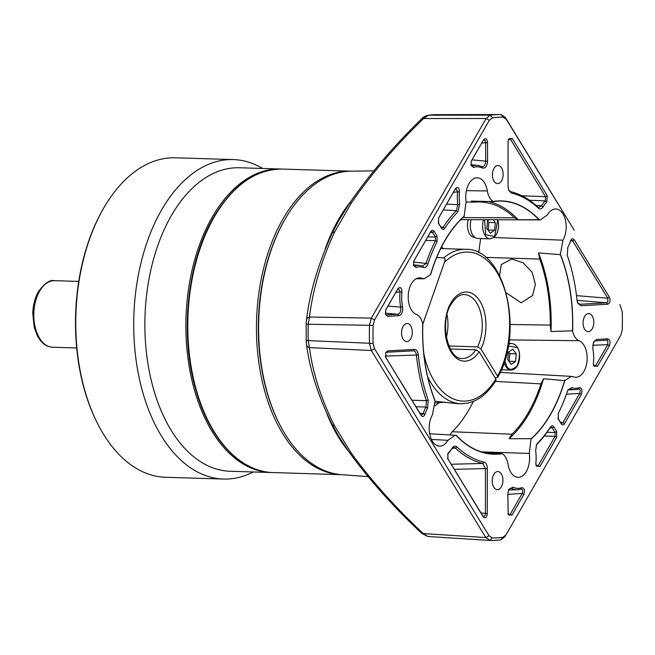 <?xml version="1.0" encoding="UTF-8"?>
<svg xmlns="http://www.w3.org/2000/svg" width="655" height="655" viewBox="0 0 655 655"><rect width="100%" height="100%" fill="white"/><g stroke="black" fill="none" stroke-linecap="round" stroke-linejoin="round"><path stroke-width="0.98" d="M341.681 474.678A151.821 89.882 -88.2 0 1 282.731 433.675A151.821 89.882 -88.2 0 1 282.87 219.147A151.821 89.882 -88.2 0 1 350.982 171.176L282.403 169.072A151.821 89.882 -88.2 0 0 214.218 217.042A151.821 89.882 -88.2 0 0 214.07 431.571A151.821 89.882 -88.2 0 0 273.102 472.574L341.681 474.678M279.186 423.498A150.494 89.096 -88.2 0 1 284.507 220.088A150.494 89.096 -88.2 0 1 285.474 218.434M281.437 169.055A151.821 89.882 91.8 0 0 280.471 169.015A151.821 89.882 91.8 0 0 193.651 263.687A151.821 89.882 91.8 0 0 212.138 431.514A151.821 89.882 91.8 0 0 271.17 472.517A151.821 89.882 91.8 0 0 272.128 472.542M280.471 169.015L239.493 167.762A151.821 89.882 91.8 0 0 171.299 215.724A151.821 89.882 91.8 0 0 171.16 430.261A151.821 89.882 91.8 0 0 230.183 471.264L271.17 472.517M262.581 168.466A159.812 94.615 91.8 0 0 233.303 159.574A159.812 94.615 91.8 0 0 161.523 210.067A159.812 94.615 91.8 0 0 161.367 435.886A159.812 94.615 91.8 0 0 223.502 479.051A159.812 94.615 91.8 0 0 253.28 471.968M233.303 159.574L175.368 157.798A159.812 94.615 91.8 0 0 104.325 207.021A159.812 94.615 91.8 0 0 97.677 423.793A159.812 94.615 91.8 0 0 103.433 434.109A159.812 94.615 91.8 0 0 165.576 477.274L223.502 479.051M97.677 423.793L97.218 422.876A158.477 93.821 -88.2 0 1 103.809 207.905L104.325 207.021M497.996 219.761L498.684 225.68L497.661 231.657L496.154 234.916L494.009 237.405L490.12 238.838L477.782 238.453A13.321 7.885 -88.2 0 1 471.109 219.671M493.174 219.744L495.327 222.618L494.574 230.224L490.308 233.155L486.796 228.464L487.549 220.858L489.187 219.728M495.327 222.618L488.892 222.422L488.139 230.028L494.574 230.224M488.892 222.422L487.525 221.087M468.341 219.662A12.248 7.254 91.8 0 0 474.384 237.29L474.728 237.298M515.526 361.462L511.252 364.393L507.74 359.701L508.493 352.095L512.767 349.164L516.279 353.856L515.526 361.462L509.091 361.265L509.844 353.659L516.279 353.856M509.844 353.659L508.468 352.325M427.699 376.928A77.241 45.727 -88.2 0 0 430.949 382.864A77.241 45.727 -88.2 0 0 460.981 403.726C474.744 403.644 486.419 395.833 496.015 380.277L495.86 378.999A74.58 44.155 -88.2 0 1 434.208 380.989A74.58 44.155 -88.2 0 1 423.85 353.88M445.294 402.195L435.166 402.931M422.802 324.143L444.483 262.221C452.859 254.255 461.75 250.971 471.166 252.363C480.524 253.534 493.174 262.549 500.584 279.308C513.741 306.384 512.374 349.942 497.53 376.085L480.803 348.755C485.486 341.615 490.063 317.208 479.591 300.653C468.693 284.516 455.291 294.267 451 302.913C446.088 309.602 440.692 333.567 450.558 351.145C460.866 368.347 474.556 359.898 479.124 351.669L475.858 349.778L450.296 349M444.483 262.221C445.384 260.125 445.179 258.651 443.869 257.783L436.656 257.562M435.076 401.245L456.813 403.595M497.53 376.085L497.702 377.337L495.123 377.804M479.124 351.669L495.86 378.999M447.054 314.695A31.964 18.921 -88.2 0 1 446.358 337.325M448.871 345.987L477.536 346.863L480.803 348.755M431.449 439.44L447.897 440.299A18.537 10.971 -88.2 0 1 439.431 446.153A18.537 10.971 -88.2 0 1 429.86 434.732A18.537 10.971 -88.2 0 1 432.382 414.959L435.059 401.056C425.914 377.837 421.804 352.071 422.721 323.75C421.517 318.895 419.388 315.792 416.343 314.441A18.537 10.971 -88.2 0 1 408.581 301.775A18.537 10.971 -88.2 0 1 411.438 283.721A18.537 10.971 -88.2 0 1 419.618 277.867A18.537 10.971 -88.2 0 1 422.049 278.35L424.17 278.776L430.703 274.502A126.521 74.899 -88.2 0 1 444.712 241.081A126.521 74.899 -88.2 0 1 464.092 216.445L466.123 201.715A18.537 10.971 -88.2 0 1 468.972 183.662A18.537 10.971 -88.2 0 1 477.159 177.808A18.537 10.971 -88.2 0 1 487.345 190.965L466.401 190.638M430.45 274.912C434.109 262.344 438.834 251.012 444.63 240.917C450.435 230.847 457.002 222.528 464.346 215.97M441.544 246.935L443.435 248.63M373.686 170.889L350.949 171.176A151.87 89.907 91.8 0 0 285.744 217.976A151.87 89.907 91.8 0 0 285.04 219.179A151.87 89.907 91.8 0 0 279.423 423.973A151.87 89.907 91.8 0 0 341.64 474.678L367.946 476.627M285.744 217.976L285.203 218.893A150.494 89.096 91.8 0 0 284.507 220.088A150.494 89.096 91.8 0 0 278.94 423.024L279.423 423.973M487.345 190.965C488.229 196.041 490.136 199.521 493.068 201.421C509.827 198.989 525.245 205.105 539.302 219.785L540.424 219.9L547.457 214.84A18.537 10.971 -88.2 0 1 555.645 208.978A18.537 10.971 -88.2 0 1 565.445 220.186A18.537 10.971 -88.2 0 1 562.972 240.18L560.336 254.672A126.521 74.899 -88.2 0 1 572.495 330.824L551.002 331.528A126.521 74.899 91.8 0 0 538.451 252.904L560.336 254.672M447.897 440.299L455.233 435.248L456.396 435.444A126.521 74.899 -88.2 0 0 493.78 454.03A126.521 74.899 -88.2 0 0 501.935 453.53L485.011 452.883M403.144 326.346A9.055 5.363 -88.2 0 1 407.205 323.488A9.055 5.363 -88.2 0 1 411.938 329.015A9.055 5.363 -88.2 0 1 410.718 338.733A9.055 5.363 -88.2 0 1 406.657 341.591A9.055 5.363 -88.2 0 1 401.916 336.064A9.055 5.363 -88.2 0 1 403.144 326.346M493.993 168.351A9.055 5.363 -88.2 0 1 498.062 165.494A9.055 5.363 -88.2 0 1 502.794 171.02A9.055 5.363 -88.2 0 1 501.574 180.731A9.055 5.363 -88.2 0 1 497.505 183.596A9.055 5.363 -88.2 0 1 492.773 178.07A9.055 5.363 -88.2 0 1 493.993 168.351M584.637 316.414A9.055 5.363 -88.2 0 1 588.706 313.548A9.055 5.363 -88.2 0 1 593.438 319.075A9.055 5.363 -88.2 0 1 592.218 328.794A9.055 5.363 -88.2 0 1 588.149 331.651A9.055 5.363 -88.2 0 1 583.417 326.125A9.055 5.363 -88.2 0 1 584.637 316.414M493.788 474.408A9.055 5.363 -88.2 0 1 497.849 471.543A9.055 5.363 -88.2 0 1 502.582 477.069A9.055 5.363 -88.2 0 1 501.362 486.788A9.055 5.363 -88.2 0 1 497.301 489.645A9.055 5.363 -88.2 0 1 492.568 484.119A9.055 5.363 -88.2 0 1 493.788 474.408M506.159 292.76L521.151 302.798L532.646 295.479L535.397 284.237L532.04 272.193L523.042 262.729L511.719 259.052L501.296 264.505L499.568 275.485M447.643 454.202L447.84 453.972A30.703 18.176 91.8 0 0 451.639 449.06L453.85 447.455L455.413 448.102A137.239 81.253 91.8 0 0 482.809 463.453L485.421 468.546L485.396 513.7L485.011 515.624L483.685 516.443L482.702 515.722L447.512 458.246M471.232 161.253L482.956 140.858L484.094 140.014L485.265 140.719L485.642 142.594L485.633 161.359C485.322 165.428 483.939 167.181 481.482 166.624A30.965 18.332 91.8 0 0 477.315 165.396A30.965 18.332 91.8 0 0 472.411 166.034L471.559 165.903M593.299 342.524L595.501 340.821L606.628 340.207L607.84 340.927L607.742 344.686L595.804 365.441L594.527 366.301L593.839 365.809M570.587 240.803L571.586 240.164L572.675 240.884L607.774 298.213L607.873 301.98L606.653 302.815L579.88 304.28L577.505 302.544M567.762 390.421L569.932 388.873L570.661 388.988A30.965 18.332 91.8 0 0 574.853 389.659A30.965 18.332 91.8 0 0 578.34 388.98C580.297 389.226 580.764 390.699 579.732 393.393L562.94 422.606L561.687 423.433L560.713 422.721L557.888 418.119M592.652 345.234L607.742 344.686L609.404 345.676L597.466 366.432L593.667 365.777L593.397 363.066A29.565 17.505 91.8 0 0 592.791 348.501L593.487 342.082L596.574 339.454L607.701 338.84L606.636 340.207M440.848 226.941L443.165 227.211L441.978 227.924L441.011 227.211L438.187 222.602M413.69 261.312L430.278 232.468L431.408 231.633L432.505 232.353L435.37 237.028L435.436 240.647L425.709 240.418M544.207 436.017L555.063 436.296L556.717 437.286L539.925 466.499L536.126 465.836L535.864 463.126A29.565 17.505 91.8 0 0 535.634 450.779L536.535 444.639L537.534 443.23A135.839 80.418 91.8 0 0 550.577 426.872C551.698 425.423 552.795 425.423 553.86 426.872L552.206 427.862L555.063 432.537L555.063 436.296L538.271 465.508L536.994 466.36L536.298 465.869M549.963 427.993L552.206 427.862L551.101 427.142L550.053 427.862A137.239 81.253 91.8 0 1 536.871 444.393L536.314 445.105M485.658 257.382L539.728 259.077L538.451 252.904M539.728 259.077A124.99 73.99 -88.2 0 1 550.265 325.085L510.204 324.495M551.002 331.528L550.265 325.085M543.535 378.737L564.618 380.637A126.521 74.899 -88.2 0 1 531.23 438.694L509.066 438.686A126.521 74.899 91.8 0 0 543.535 378.737L540.973 383.863A124.99 73.99 -88.2 0 1 512.03 434.2L452.179 431.751A123.713 73.237 91.8 0 0 473.336 401.433M509.066 438.686L512.03 434.2M435.059 401.056L434.977 400.467A126.521 74.899 -88.2 0 1 422.827 324.315L422.721 323.75M466.18 202.076L474.981 202.117L471.142 201.085L493.387 201.609A126.521 74.899 -88.2 0 1 501.542 201.11A126.521 74.899 -88.2 0 1 538.926 219.695L518.162 219.761A126.521 74.899 91.8 0 0 488.393 201.494M474.981 202.117A124.99 73.99 -88.2 0 1 479.108 201.961A124.99 73.99 -88.2 0 1 514.462 217.804L462.856 217.583M518.162 219.761L514.462 217.804M571.938 387.654A29.565 17.505 91.8 0 0 579.266 387.645C581.943 388.038 582.647 390.29 581.394 394.384L564.594 423.597C563.464 425.226 562.326 425.292 561.196 423.777L558.33 419.102L558.224 413.567A135.839 80.418 91.8 0 0 567.517 391.076L567.991 389.93L571.938 387.654L570.661 388.988L569.211 389.045M579.266 387.645L578.652 388.914M482.178 166.837L481.482 166.624L482.285 167.999A29.565 17.505 91.8 0 0 473.63 167.434L471.207 165.535M438.351 218.426L454.947 189.565L456.101 188.706L457.608 191.776L453.334 192.374M438.211 222.667L438.629 223.592L438.637 217.853L455.43 188.64C457.812 186.397 459.171 187.518 459.499 192.013L457.608 191.776A30.965 18.332 91.8 0 0 457.845 204.712L446.571 204.131M459.499 192.013A29.565 17.505 91.8 0 0 459.72 204.36L457.845 204.712L456.347 210.681L443.247 209.911M459.72 204.36L457.829 211.909L456.347 210.681A137.239 81.253 91.8 0 0 443.165 227.211L444.778 228.276C443.656 229.717 442.559 229.717 441.495 228.268L441.011 227.211M413.436 262.106L426.045 263.375L422.549 266.086A30.965 18.332 91.8 0 0 419.773 265.455A30.965 18.332 91.8 0 0 414.877 266.094L414.017 265.971M416.089 267.502L413.485 265.455L413.845 260.977L430.761 231.542C431.899 229.913 433.029 229.848 434.167 231.362L437.024 236.037L437.131 241.572L435.436 240.647A137.239 81.253 91.8 0 0 426.045 263.375L427.838 264.063C426.79 266.839 425.316 267.977 423.425 267.486A29.565 17.505 91.8 0 0 416.089 267.502L413.673 265.594M385.68 310.02L397.405 289.633L398.559 288.765L400.074 291.835L395.8 292.433M397.405 289.633L397.888 288.708C400.279 286.456 401.63 287.578 401.957 292.073L400.074 291.835A30.965 18.332 91.8 0 0 400.704 307.097L387.932 306.114M401.957 292.073A29.565 17.505 91.8 0 0 402.563 306.638L400.704 307.097C401.171 311.109 400.172 313.499 397.708 314.253L386.581 314.867L385.639 314.31M509.778 488.556L511.735 488.45A30.965 18.332 91.8 0 0 517.311 489.727A30.965 18.332 91.8 0 0 520.799 489.039L521.11 488.982M508.55 489.899L510.753 488.229L511.735 488.45L513.07 487.14A29.565 17.505 91.8 0 0 521.724 487.705L520.799 489.039C522.755 489.285 523.222 490.759 522.199 493.461L510.261 514.216L508.992 515.059L508.231 514.535M508.378 139.433L509.41 138.623L510.515 139.351L545.615 196.68L545.263 200.905L529.461 200.242M508.313 139.63L510.515 139.351L512.169 138.361L547.277 195.698L546.737 202.141L545.263 200.905A30.965 18.332 91.8 0 0 541.439 205.875L535.954 205.302M546.737 202.141A29.565 17.505 91.8 0 0 543.085 206.89L541.439 205.875L538.959 207.479L537.665 206.849A137.239 81.253 91.8 0 0 510.409 191.62L508.575 189.95M447.84 453.972L448.511 452.801A29.303 17.349 91.8 0 0 452.138 448.11C453.604 445.924 455.192 445.523 456.903 446.906L455.413 448.102L452.253 448.257M456.903 446.906A135.839 80.418 91.8 0 0 484.02 462.094L482.809 463.453L451.189 464.256M385.517 353.102L386.556 352.259L413.37 350.793M386.556 352.259L387.629 350.892L414.402 349.426L413.33 350.793C415.024 350.908 416.064 352.325 416.433 355.043L385.296 356.074M414.402 349.426C416.514 349.565 417.825 351.358 418.324 354.797L416.433 355.043A137.239 81.253 91.8 0 0 426.397 400.704L411.979 400.213M418.324 354.797A135.839 80.418 91.8 0 0 428.19 399.992L426.397 400.704L425.947 407.091L415.941 406.69M428.19 399.992L427.617 408.065L425.947 407.091A30.703 18.176 91.8 0 0 423.155 413.649L419.953 413.24M427.617 408.065A29.303 17.349 91.8 0 0 424.948 414.32L423.155 413.649L421.632 415.098L420.657 414.386L385.492 356.942M495.319 381.406L540.973 383.863M438.924 402.85L435.076 405.772M574.255 230.306L506.331 119.398L503.163 117.229A210.419 124.573 91.8 0 0 492.478 117.81L490.325 115.157A213.014 126.112 -88.2 0 1 499.691 114.551A213.014 126.112 -88.2 0 1 501.141 114.568L505.333 117.441L574.255 230.306M506.053 534.808L505.005 536.584L500.854 539.851A213.014 126.112 -88.2 0 1 490.038 540.449L485.846 537.567L371.319 350.499L369.477 343.531A213.014 126.112 -88.2 0 1 369.494 325.289L371.336 318.117L486.125 118.498L489.31 120.332L374.513 319.959L373.121 325.379A210.419 124.573 91.8 0 0 373.104 343.4L374.496 348.673L489.023 535.741L492.192 537.919A210.419 124.573 91.8 0 0 502.876 537.329L506.053 534.808L620.842 335.18L622.242 329.76A210.419 124.573 91.8 0 0 622.25 311.739L619.859 304.51M562.972 240.18L493.878 237.511M478.682 252.74L480.639 238.543M560.295 254.083C569.441 277.302 573.551 303.069 572.634 331.389L572.495 330.824M572.634 331.389C573.846 336.244 575.966 339.347 579.012 340.698A18.537 10.971 -88.2 0 1 587.003 361.142A18.537 10.971 -88.2 0 1 575.458 377.264A18.537 10.971 -88.2 0 1 573.305 376.789L571.463 376.371L564.618 380.637M509.213 339.912L579.012 340.698M564.905 380.227C557.29 405.887 545.992 425.529 531.017 439.169L531.23 438.694M531.017 439.169L529.232 453.424A18.537 10.971 -88.2 0 1 517.917 477.323A18.537 10.971 -88.2 0 1 508.01 464.174C507.126 459.106 505.218 455.618 502.287 453.718L501.935 453.53M449.829 434.936L452.179 431.751M481.351 451.876L529.232 453.424M502.287 453.718C485.527 456.15 470.118 450.034 456.06 435.354M422.049 278.35L417.145 278.318M570.53 240.999C571.618 238.526 572.888 238.158 574.329 239.894L609.437 297.223C610.665 300.727 610.1 303.069 607.725 304.248L580.952 305.713L577.685 303.019L577.03 300.342A135.839 80.418 91.8 0 0 567.246 255.376L567.828 247.303A29.565 17.505 91.8 0 0 568.188 246.632A29.565 17.505 91.8 0 0 570.53 240.999L570.808 240.27M574.329 239.894L572.675 240.884L570.513 241.048M609.437 297.223L607.774 298.213L576.498 295.626M607.725 304.248L606.653 302.815L577.03 300.358M580.952 305.713L579.307 304.223M581.394 394.384L579.732 393.393L566.444 394.22M564.594 423.597L562.94 422.606L560.451 422.295M561.196 423.777L560.713 422.721M558.068 418.61L557.913 418.193M597.466 366.432L593.446 364.876M596.574 339.454L595.501 340.821M607.701 338.84C610.075 339.765 610.64 342.041 609.404 345.676M472.05 159.828L487.533 161.343C487.066 166.468 485.314 168.687 482.285 167.999M473.63 167.434L471.027 165.387L471.322 161.048M471.502 160.688L482.956 140.858M483.439 139.933C485.56 137.73 486.927 138.614 487.549 142.577L481.679 143.085M487.549 142.577L487.533 161.343M441.495 228.268L438.367 223.093M455.43 188.64L454.947 189.573M457.829 211.909A135.839 80.418 91.8 0 0 444.778 228.276M423.425 267.486L422.549 266.086M430.761 231.542L430.278 232.468M434.167 231.362L432.505 232.353L430.269 232.484M437.024 236.037L435.37 237.028L427.756 236.848M437.131 241.572A135.839 80.418 91.8 0 0 427.838 264.063M402.563 306.638C403.079 311.706 401.818 314.719 398.78 315.685L397.708 314.253L385.287 313.156M398.78 315.685L387.654 316.299L386.294 314.834M387.654 316.299L385.549 314.359L385.779 309.807M385.959 309.463L397.888 288.708M521.724 487.705C524.401 488.106 525.114 490.349 523.853 494.451L522.199 493.461L507.822 494.337M523.853 494.451L511.915 515.207L507.92 513.749M511.915 515.207L508.182 514.699L507.822 493.796L508.755 489.432L513.07 487.14M539.925 466.499L535.905 464.944M537.534 443.23L536.871 444.393M550.577 426.872L550.053 427.862M553.86 426.872L556.725 431.555L555.063 432.537L546.982 432.325M556.725 431.555L556.717 437.286M547.277 195.698L545.615 196.68L521.896 195.779M543.085 206.89C541.62 209.076 540.031 209.485 538.312 208.11L537.665 206.849M538.312 208.11A135.839 80.418 91.8 0 0 511.342 193.045L510.409 191.62M511.342 193.045L508.755 190.425L508.034 186.601L508.059 141.455L508.567 138.95L512.169 138.361M452.138 448.11L451.639 449.06M484.02 462.094C486.075 462.839 487.173 464.984 487.328 468.538L454.292 469.324M487.328 468.538L487.295 513.684L480.975 512.906M487.295 513.684C486.673 517.72 485.298 518.752 483.185 516.779L482.702 515.722M483.185 516.779L447.529 458.295M447.971 459.253L447.848 453.727L448.511 452.801M424.948 414.32C423.859 416.801 422.59 417.169 421.14 415.442L420.657 414.386M421.14 415.442L385.517 357.024M385.926 357.917L385.664 352.701L387.629 350.892M492.192 537.919L489.866 540.441L427.944 536.502L421.935 533.547A5.33 1.801 -46.1 0 0 423.286 533.588L485.846 537.567L489.023 535.741M489.31 120.332L492.478 117.81M486.125 118.498L490.325 115.157L428.427 115.206L423.564 118.547A5.33 1.506 -134.9 0 0 422.139 118.416L422.139 118.416C393.909 145.729 369.6 174.156 349.23 203.697L349.23 203.697A5.33 2.62 -146.6 0 1 351.334 202.984C371.262 174.042 395.333 145.893 423.564 118.547L486.125 118.498M373.104 343.4L308.227 340.633A210.984 124.909 -88.2 0 1 308.235 324.225L306.18 324.135L306.515 319.853A5.33 3.856 8.6 0 1 309.447 317.004L308.235 324.225L373.121 325.379M374.496 348.673L371.319 350.499L309.422 347.617A5.33 4.143 170.7 0 1 306.515 344.595L306.515 344.595C309.831 369.928 318.346 396.471 332.06 424.235L332.06 424.235A5.33 3.422 152.3 0 0 334.427 425.635C321.065 398.78 312.73 372.777 309.422 347.617L308.227 340.633L306.163 340.379L306.515 344.595M421.935 533.547C393.753 507.183 369.485 480.05 349.14 452.138L349.14 452.138A5.33 2.931 -34.9 0 0 351.162 452.973C371.197 480.459 395.235 507.338 423.286 533.588L427.952 536.502M306.515 319.853C309.717 292.556 318.256 263.752 332.118 233.45L332.118 233.45A5.33 3.119 26.2 0 1 334.558 232.157C321.31 260.764 312.934 289.043 309.447 317.004L371.336 318.117L374.513 319.959M52.515 347.232C46.366 346.782 41.421 343.179 37.695 336.441L34.248 327.5L32.75 313.221C33.061 305.025 34.944 297.853 38.408 291.68C44.712 283.148 50.091 279.48 54.553 280.668A33.29 19.707 91.8 0 0 39.603 291.188A33.29 19.707 91.8 0 0 39.57 338.234A33.29 19.707 91.8 0 0 52.515 347.232L76.692 347.969M497.841 219.752L494.599 236.488L485.756 234.768L484.528 219.712M490.12 238.838A13.321 7.885 -88.2 0 1 484.937 235.235A13.321 7.885 -88.2 0 1 483.546 219.712M508.296 346.004L517.319 347.551C520.119 351.113 520.119 357.073 517.303 365.424C512.439 370.427 508.902 370.615 506.7 366.006L504.776 360.504M508.542 344.571A13.321 7.885 -88.2 0 1 511.883 343.449L514.855 344.464L517.352 347.183C521.838 354.339 519.595 369.723 511.064 370.075A13.321 7.885 -88.2 0 1 505.889 366.473A13.321 7.885 -88.2 0 1 504.194 362.305M475.858 349.778A31.964 18.921 -88.2 0 1 462.373 358.465C448.569 360.365 438.899 322.866 451.164 304.174C457.517 294.251 462.749 294.447 464.329 294.57A31.964 18.921 -88.2 0 1 480.811 313.164A31.964 18.921 -88.2 0 1 477.536 346.863M443.869 257.783A77.241 45.727 -88.2 0 1 465.713 249.309L440.733 248.548M325.207 248.851A154.236 91.315 -88.2 0 1 338.684 219.237A154.236 91.315 -88.2 0 1 350.45 201.855M348.378 451.049A154.236 91.315 -88.2 0 1 327.017 414.034M506.331 119.398L505.333 117.441M503.163 117.229L501.141 114.568M505.046 536.519L505.979 534.938M500.854 539.851L502.876 537.329M437.221 114.666L428.026 115.231A5.33 4.274 -96.9 0 1 428.427 115.206A210.984 124.909 -88.2 0 1 437.221 114.666L499.691 114.551M306.196 340.338L306.18 324.135M351.162 452.973L334.427 425.635M334.558 232.157L351.334 202.984M273.102 472.574C239.845 472.067 208.92 438.326 195.509 388.792C179.666 333.796 187.215 262.025 213.62 217.288C232.656 185.185 255.581 169.113 282.403 169.072M54.553 280.668L78.731 281.413M508.73 343.351L511.883 343.449M501.362 369.772L511.064 370.075M460.981 403.726L456.691 403.595M497.702 377.337C524.606 332.347 505.103 247.917 465.713 249.309M574.853 389.659L568.147 389.889M477.315 165.396L470.888 164.773M419.773 265.455L413.346 264.841M517.311 489.727L508.501 490.03M571.463 376.371L500.183 372.417M455.168 435.248L429.664 433.774M424.17 278.776L416.236 278.727M540.424 219.9L460.137 219.638M568.188 246.632L567.729 247.508M428.026 115.231C424.694 116.271 422.737 117.335 422.139 118.416M349.14 452.138L338.635 436.173L332.06 424.235M332.118 233.45L338.545 220.956L349.23 203.697"/></g></svg>
